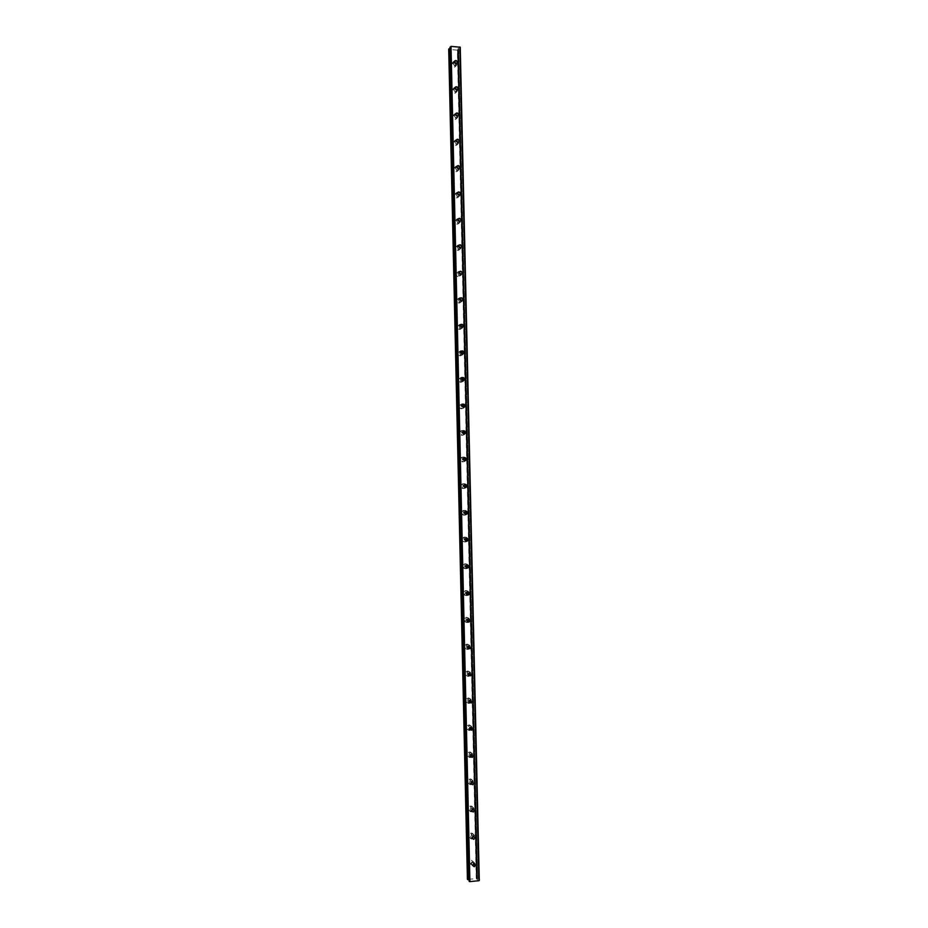 <?xml version="1.0" encoding="UTF-8"?>
<svg xmlns="http://www.w3.org/2000/svg" width="928" height="928" viewBox="0 0 928 928"><rect width="100%" height="100%" fill="white"/><g stroke="black" fill="none" stroke-linecap="round" stroke-linejoin="round"><path stroke-width="0.7" stroke-dasharray="4.64 3.48" d="M474.336 863.597L472.561 862.263L471.285 863.968L472.514 865.406M454.314 62.141L453.166 63.556C453.896 65.378 454.871 65.61 456.077 64.252L456.124 63.487M454.894 88.264L453.757 89.68C454.476 91.501 455.451 91.733 456.669 90.376L456.738 89.703M455.474 114.422L454.349 115.849C455.068 117.659 456.031 117.891 457.26 116.545L457.342 115.954M456.077 140.615L454.94 142.042C455.648 143.852 456.622 144.084 457.852 142.75L457.945 142.239M456.669 166.843L455.532 168.281C456.228 170.079 457.202 170.311 458.432 168.989L458.525 168.571M457.284 193.105L456.124 194.555C456.82 196.342 457.782 196.574 459.024 195.274L459.116 194.95M457.898 219.402L456.727 220.876C457.4 222.65 458.374 222.882 459.615 221.583L459.696 221.351M458.536 245.746L457.318 247.219C457.991 248.982 458.954 249.226 460.207 247.95L460.253 247.799M457.922 273.609C458.571 275.361 459.534 275.604 460.798 274.34L460.636 275.465C458.652 277.449 457.156 277.066 456.124 274.317L456.332 273.296L459.209 272.113L457.922 273.609M459.824 298.526L458.513 300.046C459.14 301.762 460.091 302.018 461.367 300.823M460.485 324.986L459.116 326.505C459.685 328.176 460.613 328.466 461.9 327.375M461.17 351.48L459.72 353.011C460.218 354.612 461.123 354.937 462.434 353.986M461.854 378.009L460.323 379.552C460.764 381.095 461.645 381.454 462.956 380.619M462.562 404.585L460.914 406.139L463.455 407.288M463.269 431.207L461.518 432.75L463.954 433.979M463.988 457.875L462.121 459.406L464.441 460.717M464.719 484.602L462.736 486.11L464.928 487.467M465.45 511.374L463.629 511.885L463.339 512.848L465.415 514.251M466.181 538.194L464.267 538.611L463.942 539.62L465.902 541.059M466.912 565.071L464.905 565.372L464.545 566.428L466.39 567.901M467.631 591.994L465.554 592.18L465.16 593.282L466.888 594.767M468.35 618.964L466.216 619.011L465.763 620.171L467.399 621.667M469.058 645.981L466.877 645.888L466.378 647.106L467.921 648.591M469.754 673.032L467.55 672.788L466.993 674.076L468.454 675.561M470.438 700.141L468.234 699.735L467.596 701.081L469 702.566M469.626 729.605C467.805 730.092 466.714 729.396 466.366 727.506L467.48 725.302C469.452 724.443 470.67 725.081 471.134 727.181L468.93 726.717L468.211 728.132L469.556 729.605M471.772 754.464L469.638 753.745L468.826 755.218L470.125 756.68M472.422 781.689L470.345 780.808L469.44 782.339L470.705 783.8M473.071 808.961L471.076 807.917L470.055 809.506L471.296 810.956M473.709 836.256L471.807 835.061L470.67 836.72L471.9 838.158M472.526 865.035L469.429 862.936L471.412 860.279L474.208 862.483L473.988 863.597M472.19 865.14L470.415 864.049L472.41 861.381L475.206 863.597L473.686 866.091M455.3 63.371L455.973 65.969C454.07 68.092 452.539 67.732 451.391 64.867L451.507 64.078L454.697 62.93M456.889 63.104L456.889 64.6C454.987 66.735 453.456 66.375 452.307 63.498L452.423 62.71C453.896 60.714 455.381 60.83 456.878 63.069M456.135 89.668L456.553 92.011C454.639 94.134 453.119 93.763 451.982 90.921L452.11 90.109L455.091 88.868M457.516 89.285L457.481 90.735C455.567 92.858 454.036 92.487 452.899 89.633L453.015 88.821C454.534 86.814 456.019 86.954 457.492 89.227M456.878 115.954L457.133 118.1C455.219 120.211 453.699 119.84 452.574 117.009L452.702 116.174L455.578 114.886M458.13 115.513L458.061 116.905C456.147 119.004 454.616 118.645 453.49 115.803L453.618 114.956C455.172 112.961 456.68 113.112 458.107 115.443M457.585 142.262L457.713 144.234C455.787 146.322 454.279 145.951 453.166 143.132L453.305 142.274L456.112 140.975M458.745 141.787L458.652 143.109C456.715 145.197 455.196 144.838 454.082 142.007L454.221 141.137C455.834 139.13 457.33 139.316 458.722 141.682M458.27 168.594L458.304 170.404C456.367 172.469 454.848 172.098 453.757 169.29L453.908 168.409L456.68 167.11M459.36 168.096L459.232 169.36C457.295 171.436 455.776 171.065 454.674 168.246L454.824 167.353C456.483 165.346 457.991 165.555 459.337 167.98M458.931 194.961L458.884 196.608C456.936 198.662 455.428 198.29 454.349 195.495L454.511 194.578L457.272 193.291M459.975 194.439L459.824 195.646C457.875 197.699 456.356 197.328 455.265 194.532L455.428 193.604C457.144 191.597 458.652 191.841 459.952 194.312M459.58 221.363L459.464 222.848C457.516 224.878 456.008 224.506 454.94 221.734L455.114 220.783L457.887 219.518M460.578 220.829L460.404 221.966C458.444 224.008 456.936 223.625 455.868 220.841L456.042 219.89C457.817 217.883 459.325 218.161 460.566 220.69M460.218 247.811L460.056 249.145C458.084 251.14 456.576 250.769 455.532 248.008L455.718 247.022L458.525 245.781M461.181 247.266L460.996 248.333C459.024 250.351 457.516 249.968 456.46 247.196L456.646 246.21C458.49 244.215 459.998 244.516 461.17 247.115M461.784 273.737L461.576 274.746C459.592 276.73 458.084 276.347 457.063 273.598L457.26 272.565C459.174 270.582 460.682 270.918 461.784 273.586M461.436 300.811L461.216 301.832C459.232 303.781 457.736 303.398 456.727 300.672L456.936 299.605L459.998 298.526M462.388 300.254L462.167 301.194C460.172 303.143 458.664 302.76 457.655 300.022L457.875 298.955C459.859 296.983 461.367 297.366 462.388 300.104M462.028 327.375L461.796 328.234C459.801 330.159 458.304 329.765 457.318 327.062L457.562 325.948L460.798 324.997M462.979 326.818L462.747 327.677C460.74 329.602 459.244 329.208 458.258 326.494L458.49 325.392C460.497 323.443 461.993 323.837 462.991 326.552L462.991 326.656M462.608 353.974L462.376 354.682C460.369 356.572 458.884 356.166 457.91 353.487L458.177 352.338L461.599 351.538M463.571 353.429L463.327 354.206C461.309 356.097 459.824 355.702 458.85 353L459.116 351.851C461.123 349.937 462.62 350.343 463.594 353.034L463.582 353.255M463.165 380.608L462.956 381.176C460.938 383.02 459.453 382.614 458.513 379.946L458.792 378.752L462.399 378.137M464.151 380.097L463.907 380.782C461.877 382.626 460.404 382.22 459.453 379.552L459.743 378.346C461.761 376.478 463.246 376.884 464.197 379.564L464.186 379.9M463.71 407.288L463.524 407.705C461.494 409.503 460.033 409.086 459.116 406.452L459.418 405.2L463.188 404.805M464.719 406.812L464.487 407.392C462.446 409.202 460.972 408.784 460.056 406.139L460.369 404.886C462.399 403.054 463.872 403.471 464.8 406.116L464.766 406.592M464.441 432.958L464.093 434.281C462.063 436.032 460.601 435.603 459.708 432.993L460.044 431.694C461.286 430.232 462.585 430.186 463.965 431.532M465.276 433.573L465.056 434.049C463.014 435.8 461.552 435.383 460.659 432.761L460.996 431.45C463.037 429.676 464.51 430.093 465.404 432.715L465.346 433.318M465.044 459.511L464.673 460.891C462.62 462.596 461.17 462.156 460.311 459.58L460.682 458.212C462.04 456.738 463.385 456.762 464.708 458.304M465.821 460.381L465.624 460.74C463.582 462.446 462.121 462.016 461.262 459.418L461.634 458.049C463.687 456.321 465.137 456.762 466.007 459.36L465.914 460.091M466.343 487.246L465.23 487.548C463.188 489.195 461.738 488.743 460.914 486.191L461.32 484.764C462.817 483.279 464.174 483.395 465.427 485.112M466.192 487.478C464.139 489.137 462.701 488.685 461.866 486.121L462.272 484.694C464.336 483.024 465.775 483.465 466.622 486.028L466.482 486.898M465.717 514.356C463.652 515.806 462.26 515.307 461.518 512.848L461.97 511.351C463.571 509.878 464.963 510.075 466.111 511.943M466.842 514.147L466.761 514.263C464.696 515.852 463.269 515.388 462.469 512.859L462.921 511.363C464.986 509.75 466.424 510.214 467.225 512.743L467.039 513.741M466.181 541.186C464.128 542.451 462.782 541.906 462.121 539.551L462.62 537.985C464.336 536.523 465.717 536.802 466.772 538.797M466.355 540.989L467.318 541.094C465.253 542.613 463.838 542.126 463.072 539.644L463.582 538.066C465.647 536.523 467.062 536.999 467.84 539.493L467.596 540.63M466.645 568.04C464.615 569.131 463.304 568.551 462.724 566.277L463.281 564.642C465.09 563.226 466.471 563.574 467.422 565.662M467.782 568.064C465.717 569.374 464.36 568.841 463.687 566.463L464.244 564.816C466.308 563.342 467.712 563.841 468.443 566.289L468.141 567.553M467.109 594.918C465.114 595.857 463.849 595.231 463.327 593.05L463.954 591.322C465.833 589.976 467.202 590.382 468.048 592.54M468.222 595.068C466.181 596.17 464.882 595.59 464.29 593.317L464.916 591.588C466.981 590.196 468.362 590.707 469.058 593.12L468.675 594.512M467.573 621.818C465.612 622.607 464.406 621.957 463.93 619.869L464.638 618.048C466.575 616.784 467.921 617.248 468.675 619.452M468.652 622.096C466.656 623.001 465.404 622.375 464.905 620.217L465.601 618.396C467.654 617.097 469.011 617.63 469.672 619.997L469.208 621.516M468.373 648.498C466.366 649.519 465.09 648.927 464.545 646.712L465.322 644.809C467.097 643.661 468.396 644.055 469.243 645.981M470.276 646.897L469.742 648.544M468.559 648.417L469.475 648.834C467.434 650.006 466.111 649.438 465.508 647.141L466.297 645.238C468.106 644.078 469.417 644.496 470.229 646.48M468.791 675.526C466.83 676.338 465.612 675.7 465.148 673.6L466.03 671.605C467.886 670.538 469.174 671.014 469.881 673.044M470.89 673.844L470.252 675.607M469.116 675.41L469.986 675.874C467.967 676.941 466.68 676.35 466.123 674.122L467.004 672.116C468.872 671.048 470.16 671.524 470.867 673.554M469.197 702.554C467.306 703.192 466.158 702.519 465.763 700.536L466.749 698.436C468.698 697.462 469.951 698.042 470.519 700.141M471.505 700.837L470.763 702.716M469.649 702.45L470.484 702.96C468.489 703.911 467.236 703.296 466.726 701.139L467.724 699.028C469.638 698.065 470.89 698.61 471.494 700.663M472.12 727.865L471.273 729.86M470.16 729.524L470.972 730.092C469.011 730.916 467.805 730.278 467.341 728.19L468.466 725.974C470.403 725.128 471.621 725.742 472.12 727.807M470.113 756.645C468.338 757.051 467.294 756.343 466.981 754.51L468.234 752.202C470.16 751.483 471.331 752.132 471.749 754.162L471.737 754.464M470.658 756.633L471.447 757.26C469.533 757.956 468.373 757.294 467.956 755.276L469.22 752.968C471.146 752.248 472.317 752.898 472.735 754.928L471.772 757.039M470.682 783.696C468.93 784.079 467.898 783.36 467.584 781.55L469.011 779.149C470.867 778.557 471.992 779.242 472.364 781.179L472.317 781.689M471.134 783.789L471.9 784.462C470.044 785.03 468.93 784.346 468.57 782.408L469.986 779.996C471.865 779.404 472.978 780.088 473.35 782.037L472.259 784.253M471.273 810.782C469.522 811.153 468.501 810.434 468.199 808.636L469.788 806.142C471.586 805.69 472.654 806.386 472.978 808.242L472.897 808.949M471.575 810.968L472.34 811.698C470.554 812.128 469.498 811.42 469.185 809.587L470.786 807.082C472.584 806.618 473.651 807.325 473.976 809.181L472.735 811.501M471.888 837.891L471.772 837.938C470.078 838.228 469.092 837.508 468.814 835.768L470.6 833.182C472.317 832.857 473.315 833.576 473.593 835.339L473.454 836.244M471.772 837.938L472.77 838.97C471.064 839.272 470.078 838.541 469.8 836.789L471.586 834.202C473.303 833.878 474.312 834.597 474.591 836.372L473.222 838.773M458.734 49.497L477.653 878.619L458.664 49.462L477.653 878.63L467.422 879.326M458.734 49.509L477.421 878.364M450.034 48.558L450.857 47.688L450.034 47.2L468.826 880.985M469.638 880.544L450.857 47.688L469.638 880.544L468.849 880.962M450.846 47.711L469.661 880.486L468.791 879.802M476.226 878.166L457.365 50.112L449.314 49.532L468.025 879.002L448.792 49.219L467.492 879.292M479.289 880.51L459.766 47.85L457.898 48.952L477.572 878.665M458.142 49.172L477.05 878.955L458.664 49.462M477.038 878.978L457.898 48.975L476.818 879.129L478.767 879.988M450.382 48.442L469.15 879.883M460.242 47.224L478.871 880.022M477.282 878.34L458.525 49.822M458.397 49.857L457.527 50.077L476.389 878.19M469.046 879.848L450.277 48.5M449.419 49.578L468.13 878.955M477.34 879.744L458.386 48.221M458.478 48.163L477.444 879.779M457.933 49.01L476.841 879.083M456.808 63.185L456.077 64.252M457.342 89.448L456.669 90.376M457.875 115.733L457.26 116.545M458.409 142.065L457.852 142.75M456.889 64.6L455.973 65.969M457.481 90.735L456.553 92.011M458.061 116.905L457.133 118.1M458.652 143.109L457.713 144.234M459.232 169.36L458.304 170.404M459.824 195.646L458.884 196.608M460.404 221.966L459.464 222.848M460.996 248.333L460.056 249.145M461.576 274.746L460.636 275.465M462.167 301.194L461.216 301.832M462.747 327.677L461.796 328.234M463.327 354.206L462.376 354.682M463.907 380.782L462.956 381.176M464.487 407.392L463.524 407.705M465.056 434.049L464.093 434.281M465.624 460.74L464.673 460.891M466.761 514.263L465.798 514.251M467.874 567.959L466.9 567.774M468.42 594.871L467.445 594.604M468.953 621.83L467.979 621.482M473.779 863.632L472.561 862.263M454.36 61.376L453.235 63.058M454.964 87.58L453.827 89.169M455.555 113.819L454.43 115.316M456.158 140.105L455.033 141.497M456.762 166.425L455.625 167.713M457.376 192.78L456.228 193.975M457.98 219.17L456.831 220.261M458.583 245.595L457.446 246.593M459.198 272.066L458.049 272.96M459.812 298.561L458.652 299.361M460.427 325.102L459.267 325.798M461.042 351.677L459.882 352.269M461.657 378.288L460.497 378.786M462.283 404.944L461.112 405.339M462.91 431.624L461.738 431.914M463.536 458.351L462.364 458.536M464.174 485.1L462.991 485.193M464.8 511.896L463.629 511.885M465.45 538.727L464.267 538.611M466.088 565.593L464.905 565.372M466.749 592.493L465.554 592.18M467.41 619.44L466.216 619.011M468.072 646.41L466.877 645.888M468.756 673.426L467.55 672.788M469.44 700.466L468.234 699.735M470.136 727.552L468.93 726.717M470.844 754.684L469.638 753.745M471.563 781.852L470.345 780.808M472.294 809.065L471.076 807.917M473.036 836.325L471.807 835.061M468.025 879.025L449.314 49.497M472.41 861.381L471.412 860.279M452.423 62.71L451.507 64.078M453.015 88.821L452.11 90.109M453.618 114.956L452.702 116.174M454.221 141.137L453.305 142.274M454.824 167.353L453.908 168.409M455.428 193.604L454.511 194.578M456.042 219.89L455.114 220.783M456.646 246.21L455.718 247.022M457.26 272.565L456.332 273.296M457.875 298.955L456.936 299.605M458.49 325.392L457.562 325.948M459.116 351.851L458.177 352.338M459.743 378.346L458.792 378.752M460.369 404.886L459.418 405.2M460.996 431.45L460.044 431.694M461.634 458.049L460.682 458.212M462.272 484.694L461.32 484.764M462.921 511.363L461.97 511.351M463.582 538.066L462.62 537.985M464.244 564.816L463.281 564.642M464.916 591.588L463.954 591.322M465.601 618.396L464.638 618.048M466.297 645.238L465.322 644.809M467.004 672.116L466.03 671.605M467.724 699.028L466.749 698.436M468.466 725.974L467.48 725.302M469.22 752.968L468.234 752.202M469.986 779.996L469.011 779.149M470.786 807.082L469.788 806.142M471.586 834.202L470.6 833.182M477.05 878.955L458.142 49.149"/><path stroke-width="1.39" d="M472.514 865.406L474.336 863.597M472.503 865.337L474.278 866.752L475.565 865.047L473.779 863.632L472.503 865.337M454.291 61.874C455.022 63.707 455.996 63.939 457.214 62.582L457.295 62.072C456.553 60.239 455.578 60.007 454.36 61.376L454.291 61.874M454.882 88.102C455.613 89.923 456.588 90.155 457.806 88.798L457.887 88.276C457.156 86.455 456.182 86.223 454.964 87.58L454.882 88.102M455.474 114.364C456.193 116.174 457.168 116.406 458.397 115.06L458.49 114.527C457.759 112.706 456.785 112.474 455.555 113.819L455.474 114.364M457.945 142.239L456.077 140.615M456.077 140.662C456.785 142.471 457.759 142.703 458.989 141.358L459.082 140.801C458.374 138.991 457.4 138.759 456.158 140.105L456.077 140.662M458.525 168.571L456.669 166.843M456.669 166.994C457.376 168.792 458.339 169.035 459.58 167.701L459.685 167.121C458.977 165.323 458.003 165.091 456.762 166.425L456.669 166.994M459.116 194.95L457.284 193.105M457.272 193.372C457.956 195.158 458.931 195.39 460.172 194.08L460.288 193.488C459.592 191.69 458.618 191.458 457.376 192.78L457.272 193.372M459.696 221.351L457.898 219.402M457.864 219.785C458.548 221.56 459.522 221.804 460.764 220.504L460.88 219.878C460.195 218.103 459.232 217.86 457.98 219.17L457.864 219.785M460.253 247.799L458.536 245.746M458.467 246.233C459.14 247.996 460.102 248.24 461.367 246.952L461.483 246.314C460.81 244.54 459.847 244.308 458.583 245.595L458.467 246.233M460.822 274.294L459.174 272.113L460.833 274.259M459.07 272.716C459.731 274.479 460.694 274.723 461.958 273.458L462.086 272.786C461.425 271.022 460.462 270.79 459.198 272.066L459.07 272.716M461.367 300.823L459.824 298.526M459.673 299.245C460.311 300.997 461.274 301.24 462.55 299.988L462.689 299.303C462.04 297.552 461.077 297.308 459.812 298.561L459.673 299.245M461.9 327.375L462.132 326.54L460.485 324.986M460.276 325.809C460.903 327.549 461.866 327.804 463.142 326.563L463.292 325.856C462.654 324.116 461.703 323.86 460.427 325.102L460.276 325.809M462.434 353.986L462.736 353.034L461.17 351.48M460.88 352.42C461.494 354.136 462.446 354.392 463.733 353.185L463.896 352.443C463.281 350.714 462.33 350.459 461.042 351.677L460.88 352.42M462.956 380.619L463.339 379.552L461.854 378.009M461.483 379.065C462.086 380.77 463.026 381.025 464.325 379.842L464.51 379.065C463.896 377.36 462.956 377.104 461.657 378.288L461.483 379.065M463.455 407.288L463.942 406.128L462.562 404.585M462.086 405.745C462.678 407.438 463.617 407.694 464.916 406.545L465.114 405.733C464.522 404.04 463.582 403.773 462.283 404.944L462.086 405.745M463.954 433.979L464.545 432.726L463.269 431.207M462.689 432.46C463.258 434.142 464.197 434.408 465.496 433.283L465.717 432.436C465.148 430.754 464.209 430.488 462.91 431.624L462.689 432.46M464.441 460.717L465.148 459.372L463.988 457.875M463.292 459.221C463.849 460.88 464.777 461.158 466.088 460.068L466.332 459.174C465.775 457.516 464.847 457.249 463.536 458.351L463.292 459.221M464.928 487.467L465.752 486.052L464.719 484.602M463.907 486.017C464.441 487.652 465.357 487.942 466.668 486.887L466.935 485.959C466.401 484.323 465.485 484.033 464.174 485.1L463.907 486.017M465.415 514.251L466.366 512.766L465.45 511.374M464.51 512.859C465.021 514.472 465.937 514.773 467.26 513.752L467.55 512.778C467.039 511.166 466.123 510.876 464.8 511.896L464.51 512.859M465.902 541.059L466.97 539.528L466.181 538.194M465.125 539.736C465.612 541.326 466.517 541.627 467.828 540.653L468.164 539.644C467.666 538.054 466.761 537.741 465.45 538.727L465.125 539.736M466.39 567.901L467.584 566.324L466.912 565.071M465.728 566.648C466.204 568.214 467.086 568.528 468.408 567.6L468.779 566.544C468.304 564.978 467.41 564.665 466.088 565.593L465.728 566.648M466.888 594.767L468.188 593.154L467.631 591.994M466.343 593.607C466.784 595.138 467.666 595.474 468.976 594.593L469.382 593.479C468.942 591.948 468.06 591.612 466.749 592.493L466.343 593.607M467.399 621.667L468.802 620.032L468.35 618.964M466.958 620.6C467.376 622.096 468.234 622.444 469.545 621.632L469.997 620.461C469.591 618.953 468.721 618.616 467.41 619.44L466.958 620.6M467.921 648.591L468.907 648.173L469.058 645.981M467.573 647.628L470.102 648.707L470.612 647.477L468.072 646.41L467.573 647.628M468.454 675.561L469.452 675.19L469.754 673.032M468.188 674.702L470.658 675.828L471.238 674.528L468.756 673.426L468.188 674.702M469 702.566L469.997 702.241L470.438 700.141M468.802 701.823L471.204 702.983L471.853 701.626L469.44 700.466L468.802 701.823M469.556 729.605L470.531 729.338L471.111 727.285L469.626 729.605M469.417 728.967L471.737 730.185L472.468 728.77L470.136 727.552L469.417 728.967M470.125 756.68L471.053 756.471L471.772 754.464M470.032 756.169L472.271 757.422L473.083 755.937L470.844 754.684L470.032 756.169M470.705 783.8L472.422 781.689M470.647 783.394L472.781 784.705L473.709 783.151L471.563 781.852L470.647 783.394M471.296 810.956L473.071 808.961M471.273 810.666L473.292 812.023L474.324 810.411L472.294 809.065L471.273 810.666M471.9 838.158L473.709 836.256M471.888 837.984L473.79 839.364L474.95 837.706L473.036 836.325L471.888 837.984M473.988 863.597L472.526 865.035M461.599 351.538L462.643 353.591M462.399 378.137L463.234 380.132M463.188 404.805L463.838 406.731M465.427 485.112L465.554 486.864M466.668 486.887L465.23 487.548M466.111 511.943L465.717 514.356M466.772 538.797L466.181 541.186M467.422 565.662L466.645 568.04M468.048 592.54L467.109 594.918M468.675 619.452L467.573 621.818M469.208 621.516L468.652 622.096M469.243 645.981L468.373 648.498M469.881 673.044L468.791 675.526M470.519 700.141L469.197 702.554M471.737 754.464L470.113 756.645M472.317 781.689L470.682 783.696M472.897 808.949L471.273 810.782M473.454 836.244L471.888 837.891M459.859 46.992L478.894 880.718L469.904 881.6L451.02 46.4L460.218 47.2L479.289 880.51L460.242 47.224M467.422 879.338L448.711 49.172L467.422 879.338L468.721 879.79L449.964 48.569L468.791 879.802M479.266 880.521L459.894 47.015M469.846 881.588L450.962 46.412L469.904 881.6M449.999 47.154L469.232 881.496M448.711 49.161L467.642 879.593M467.782 879.628L448.908 48.859M449.048 48.813L449.918 48.592M456.124 63.487L454.314 62.141M456.738 89.703L454.894 88.264M457.342 115.954L455.474 114.422M454.697 62.93L455.3 63.371M455.091 88.868L456.135 89.668M455.578 114.886L456.878 115.954M456.112 140.975L457.585 142.262M456.68 167.11L458.27 168.594M457.272 193.291L458.931 194.961M457.887 219.518L459.58 221.363M458.525 245.781L460.218 247.811M459.998 298.526L461.436 300.66M460.798 324.997L462.04 327.097M463.965 431.532L464.441 432.958M464.708 458.304L465.044 459.511M474.278 866.752L473.06 865.372M457.214 62.582L456.808 63.185M457.806 88.798L457.342 89.448M458.397 115.06L457.875 115.733M458.989 141.358L458.409 142.065M459.58 167.701L458.919 168.444M460.172 194.08L459.43 194.857M460.764 220.504L459.928 221.293M461.367 246.952L460.404 247.776M461.958 273.458L460.868 274.282M462.55 299.988L461.39 300.776M463.142 326.563L461.97 327.259M463.733 353.185L462.562 353.777M464.325 379.842L463.153 380.329M464.916 406.545L463.733 406.928M465.496 433.283L464.325 433.573M466.088 460.068L464.905 460.242M467.26 513.752L466.065 513.729M467.828 540.653L466.645 540.537M468.408 567.6L467.213 567.379M468.976 594.593L467.782 594.268M469.545 621.632L468.35 621.203M470.102 648.707L468.907 648.173M470.658 675.828L469.452 675.19M471.204 702.983L469.997 702.241M471.737 730.185L470.531 729.338M472.271 757.422L471.053 756.471M472.781 784.705L471.563 783.65M473.292 812.023L472.074 810.852M473.79 839.364L472.561 838.1"/></g></svg>
